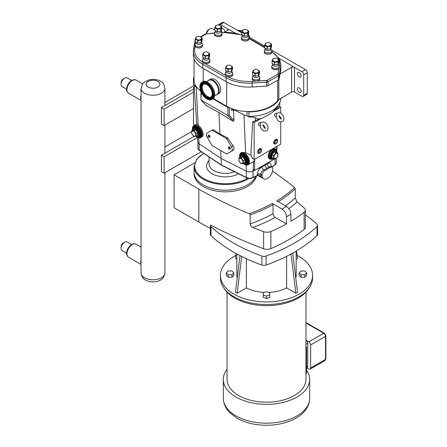 <?xml version="1.0" encoding="UTF-8"?>
<svg xmlns="http://www.w3.org/2000/svg" width="447" height="447" viewBox="0 0 447 447"><rect width="100%" height="100%" fill="white"/><g stroke="black" fill="none" stroke-linecap="round" stroke-linejoin="round"><path stroke-width="0.67" d="M260.685 125.847L260.215 124.054C260.646 122.109 262.182 121.556 264.825 122.4C267.976 124.842 268.77 127.518 267.205 130.423C263.914 131.999 261.562 130.541 260.16 126.048L258.701 125.21A1.509 0.872 -60 0 1 258.701 123.473A1.509 0.872 -60 0 1 260.204 122.601L260.763 122.925M276.503 116.527L276.196 114.823C276.626 112.879 278.163 112.331 280.805 113.169C283.962 115.611 284.756 118.287 283.191 121.198C279.895 122.769 277.548 121.31 276.14 116.818M299.267 87.97A2.665 1.542 60 0 1 301.01 90.316A2.665 1.542 60 0 1 300.602 92.456A2.665 1.542 60 0 1 297.931 90.914A2.665 1.542 60 0 1 297.931 87.835A2.665 1.542 60 0 1 299.267 87.97M299.267 72.587A2.665 1.542 60 0 1 301.01 74.94A2.665 1.542 60 0 1 300.602 77.074A2.665 1.542 60 0 1 297.931 75.537A2.665 1.542 60 0 1 297.931 72.453A2.665 1.542 60 0 1 299.267 72.587M221.718 28.301A2.665 1.542 60 0 1 222.902 28.502A2.665 1.542 60 0 1 224.774 32.039M222.12 32.206A2.665 1.542 60 0 1 221.176 30.564M235.133 33L229.121 29.53L224.64 32.117M277.743 80.119L277.743 100.441A5.023 2.9 180 0 1 278.822 99.508L278.822 79.443M277.743 100.441A31.346 18.098 180 0 1 247.498 111.526A31.346 18.098 180 0 1 229.115 107.515A31.346 18.098 180 0 1 226.668 106.241L213.325 98.536M228.132 30.1A2.011 1.162 -0 0 0 228.288 29.653A2.011 1.162 -0 0 0 227.696 28.831L220.237 24.524L223.791 22.473A2.509 1.453 -120 0 0 222.533 22.35L218.985 24.401A2.509 1.453 60 0 1 220.237 24.524M218.561 24.943A2.509 1.453 60 0 1 218.985 24.401M307.257 93.222L303.709 95.272A2.509 1.453 60 0 1 303.189 96.423L306.737 94.373A2.509 1.453 -120 0 0 307.257 93.222L307.257 72.716A2.509 1.453 -120 0 0 305.485 69.637L301.932 71.688L294.472 67.385A2.011 1.162 -0 0 0 291.628 67.385L293.053 66.441L279.118 58.395M291.628 67.385L291.628 91.993A2.011 1.162 180 0 1 294.472 91.993L301.932 96.295A2.509 1.453 60 0 0 303.189 96.423M292.277 91.741L278.822 99.508M195.25 40.336A1.207 0.978 -169.7 0 0 195.043 40.75L193.534 49.041A1.207 0.978 10.3 0 0 193.517 49.187A32.044 18.5 -0 0 0 193.344 51.12A32.044 18.5 -0 0 0 202.731 64.206L226.171 77.739A32.044 18.5 -0 0 0 252.181 83.058L266.552 82.187A2.509 1.453 -0 0 0 268.066 81.767L278.47 75.761A2.509 1.453 -0 0 0 279.191 74.884L280.705 66.592A32.044 18.5 -0 0 0 280.878 64.653L280.878 68.592A32.044 18.5 180 0 1 280.705 70.525L280.085 73.928L293.053 66.441M301.932 71.688A2.509 1.453 60 0 1 303.709 74.766L307.257 72.716M303.709 95.272L303.709 74.766M210.079 79.572L210.867 79.119A8.163 4.71 60 0 1 219.03 83.829A8.163 4.71 60 0 1 219.03 93.255L218.242 93.714M305.485 69.637L271.681 50.125M264.624 46.047L248.823 36.928M241.766 32.849L223.791 22.473M200.653 91.026A31.346 18.098 180 0 1 194.076 80.683A31.346 18.098 180 0 1 194.048 79.912L194.048 58.915M273.72 58.68L273.067 58.909A3.582 2.067 180 0 0 272.961 58.97L272.067 60.893L272.067 63.396A3.582 2.067 180 0 0 272.106 63.48L272.106 60.982L274.547 62.39L274.547 64.888L272.106 63.48M279.023 59.909L279.023 62.412L278.135 64.334L278.135 61.831L279.023 59.909A3.582 2.067 180 0 0 278.984 59.825L277.475 58.758M278.023 61.893L278.023 64.396L274.693 64.91L274.693 62.412L278.023 61.893A3.582 2.067 180 0 0 278.079 61.865A3.582 2.067 180 0 0 278.135 61.831M266.272 43.102L265.624 43.331A3.582 2.067 180 0 0 265.518 43.398L264.624 45.32L264.624 47.818A3.582 2.067 180 0 0 264.663 47.907L264.663 45.404L267.099 46.812L267.099 49.315L264.663 47.907M271.58 44.331L271.58 46.834L270.686 48.757L270.686 46.259L271.58 44.331A3.582 2.067 180 0 0 271.541 44.247L270.033 43.18M270.58 46.32L270.58 48.824L267.25 49.338L267.25 46.834L270.58 46.32A3.582 2.067 180 0 0 270.636 46.287A3.582 2.067 180 0 0 270.686 46.259M204.346 52.461L203.698 52.69A3.582 2.067 180 0 0 203.586 52.757L202.692 54.679L202.692 57.177A3.582 2.067 180 0 0 202.737 57.266L202.737 54.763L205.173 56.171L205.173 58.674L202.737 57.266M209.654 53.69L209.654 56.193L208.76 58.116L208.76 55.612L209.654 53.69A3.582 2.067 180 0 0 209.609 53.606L208.101 52.539M208.648 55.679L208.648 58.177L205.318 58.697L205.318 56.193L208.648 55.679A3.582 2.067 180 0 0 208.704 55.646A3.582 2.067 180 0 0 208.76 55.612M196.903 36.889L196.25 37.118A3.582 2.067 180 0 0 196.144 37.179L195.25 39.101L195.25 41.605A3.582 2.067 180 0 0 195.289 41.688L195.289 39.185L197.725 40.593L197.725 43.096L195.289 41.688M202.206 38.118L202.206 40.616L201.318 42.543L201.318 40.04L202.206 38.118A3.582 2.067 180 0 0 202.167 38.029L200.658 36.961M201.206 40.101L201.206 42.605L197.876 43.119L197.876 40.616L201.206 40.101A3.582 2.067 180 0 0 201.262 40.068A3.582 2.067 180 0 0 201.318 40.04M243.414 29.904L242.766 30.133A3.582 2.067 180 0 0 242.654 30.2L241.766 32.123L241.766 34.62A3.582 2.067 180 0 0 241.805 34.71L241.805 32.206L244.241 33.614L244.241 36.118L241.805 34.71M248.722 31.134L248.722 33.637L247.828 35.559L247.828 33.056L248.722 31.134A3.582 2.067 180 0 0 248.683 31.05L247.174 29.983M247.722 33.123L247.722 35.62L244.392 36.14L244.392 33.637L247.722 33.123A3.582 2.067 180 0 0 247.778 33.089A3.582 2.067 180 0 0 247.828 33.056M227.205 65.659L226.556 65.888A3.582 2.067 180 0 0 226.445 65.955L225.556 67.877L225.556 70.375A3.582 2.067 180 0 0 225.595 70.464L225.595 67.961L228.031 69.369L228.031 71.872L225.595 70.464M232.513 66.888L232.513 69.391L231.619 71.313L231.619 68.816L232.513 66.888A3.582 2.067 180 0 0 232.474 66.804L230.959 65.737M231.512 68.877L231.512 71.38L228.182 71.894L228.182 69.391L231.512 68.877A3.582 2.067 180 0 0 231.563 68.844A3.582 2.067 180 0 0 231.619 68.816M254.187 69.961L253.533 70.19A3.582 2.067 180 0 0 253.427 70.252L252.533 72.174L252.533 74.677A3.582 2.067 180 0 0 252.572 74.761L252.572 72.258L255.013 73.666L255.013 76.169L252.572 74.761M259.489 71.19L259.489 73.688L258.601 75.61L258.601 73.112L259.489 71.19A3.582 2.067 180 0 0 259.45 71.101L257.941 70.034M258.489 73.174L258.489 75.677L255.159 76.191L255.159 73.688L258.489 73.174A3.582 2.067 180 0 0 258.545 73.14A3.582 2.067 180 0 0 258.601 73.112M278.202 59.557A2.822 1.632 180 0 1 277.062 61.49A2.822 1.632 180 0 1 273.553 61.267A2.822 1.632 180 0 1 272.893 59.557A3.135 3.135 0 0 1 278.202 59.557M273.447 58.903L273.447 58.903A2.973 1.715 180 0 0 273.447 61.328A2.973 1.715 180 0 0 277.648 61.328A2.973 1.715 180 0 0 277.648 58.903M278.369 63.955L278.369 64.726A2.822 1.632 180 0 1 277.542 65.877A2.822 1.632 180 0 1 274.469 66.229A2.822 1.632 180 0 1 272.726 64.726L272.726 63.96M278.369 64.446L279.101 65.659A3.766 2.174 180 0 1 279.314 66.379A3.766 2.174 180 0 1 278.213 67.916A3.766 2.174 180 0 1 274.106 68.385A3.766 2.174 180 0 1 271.782 66.379A3.766 2.174 180 0 1 271.988 65.659L272.726 64.446M270.753 43.985A2.822 1.632 180 0 1 269.619 45.912A2.822 1.632 180 0 1 266.105 45.689A2.822 1.632 180 0 1 265.451 43.985A3.135 3.135 0 0 1 270.753 43.985M265.999 43.325A2.973 1.715 180 0 1 266.004 43.325A2.973 1.715 180 0 0 265.999 45.75A2.973 1.715 180 0 0 270.206 45.75A2.973 1.715 180 0 0 270.2 43.325M270.927 48.377L270.927 49.148A2.822 1.632 180 0 1 270.1 50.299A2.822 1.632 180 0 1 267.021 50.656A2.822 1.632 180 0 1 265.278 49.148L265.278 48.388M270.927 48.874L271.659 50.086A3.766 2.174 180 0 1 271.871 50.802A3.766 2.174 180 0 1 270.765 52.338A3.766 2.174 180 0 1 266.658 52.813A3.766 2.174 180 0 1 264.333 50.802A3.766 2.174 180 0 1 264.546 50.086L265.278 48.874M208.827 53.344A2.822 1.632 180 0 1 207.687 55.272A2.822 1.632 180 0 1 204.178 55.048A2.822 1.632 180 0 1 203.519 53.344A3.135 3.135 0 0 1 208.827 53.344M204.072 52.685L204.072 52.685A2.973 1.715 180 0 0 204.072 55.11A2.973 1.715 180 0 0 208.274 55.11A2.973 1.715 180 0 0 208.274 52.685M208.995 57.736L208.995 58.507A2.822 1.632 180 0 1 208.168 59.658A2.822 1.632 180 0 1 205.095 60.015A2.822 1.632 180 0 1 203.351 58.507L203.351 57.747M208.995 58.233L209.732 59.445A3.766 2.174 180 0 1 209.939 60.161A3.766 2.174 180 0 1 208.838 61.697A3.766 2.174 180 0 1 204.732 62.172A3.766 2.174 180 0 1 202.407 60.161A3.766 2.174 180 0 1 202.614 59.445L203.351 58.233M201.385 37.766A2.822 1.632 180 0 1 200.245 39.694A2.822 1.632 180 0 1 196.73 39.476A2.822 1.632 180 0 1 196.077 37.766A3.135 3.135 0 0 1 201.385 37.766M196.624 37.107A2.973 1.715 180 0 1 196.63 37.107A2.973 1.715 180 0 0 196.624 39.537A2.973 1.715 180 0 0 200.832 39.537A2.973 1.715 180 0 0 200.832 37.107M201.552 42.158L201.552 42.929A2.822 1.632 180 0 1 200.725 44.085A2.822 1.632 180 0 1 197.647 44.437A2.822 1.632 180 0 1 195.903 42.929L195.903 42.169M201.552 42.655L202.284 43.867A3.766 2.174 180 0 1 202.497 44.583A3.766 2.174 180 0 1 201.39 46.125A3.766 2.174 180 0 1 197.289 46.594A3.766 2.174 180 0 1 194.959 44.583A3.766 2.174 180 0 1 195.171 43.867L195.903 42.655M247.895 30.787A2.822 1.632 180 0 1 246.761 32.715A2.822 1.632 180 0 1 243.246 32.491A2.822 1.632 180 0 1 242.587 30.787A3.135 3.135 0 0 1 247.895 30.787M243.14 30.128L243.14 30.128A2.973 1.715 180 0 0 243.14 32.553A2.973 1.715 180 0 0 247.347 32.553A2.973 1.715 180 0 0 247.342 30.128M248.068 35.179L248.068 35.95A2.822 1.632 180 0 1 247.241 37.101A2.822 1.632 180 0 1 244.163 37.459A2.822 1.632 180 0 1 242.419 35.95L242.419 35.19M248.068 35.676L248.8 36.889A3.766 2.174 180 0 1 249.013 37.604A3.766 2.174 180 0 1 247.906 39.14A3.766 2.174 180 0 1 243.799 39.615A3.766 2.174 180 0 1 241.475 37.604A3.766 2.174 180 0 1 241.687 36.889L242.419 35.676M231.686 66.542A2.822 1.632 180 0 1 230.546 68.469A2.822 1.632 180 0 1 227.037 68.246A2.822 1.632 180 0 1 226.378 66.542A3.135 3.135 0 0 1 231.686 66.542M226.931 65.882L226.931 65.882A2.973 1.715 180 0 0 226.931 68.307A2.973 1.715 180 0 0 231.133 68.307A2.973 1.715 180 0 0 231.133 65.882M231.853 70.933L231.853 71.704A2.822 1.632 180 0 1 231.026 72.855A2.822 1.632 180 0 1 227.953 73.213A2.822 1.632 180 0 1 226.21 71.704L226.21 70.944M231.853 71.431L232.591 72.643A3.766 2.174 180 0 1 232.798 73.358A3.766 2.174 180 0 1 231.697 74.895A3.766 2.174 180 0 1 227.59 75.37A3.766 2.174 180 0 1 225.266 73.358A3.766 2.174 180 0 1 225.478 72.643L226.21 71.431M258.668 70.838A2.822 1.632 180 0 1 257.528 72.766A2.822 1.632 180 0 1 254.013 72.548A2.822 1.632 180 0 1 253.36 70.838A3.135 3.135 0 0 1 258.668 70.838M253.913 70.179L253.913 70.179A2.973 1.715 180 0 0 253.913 72.61A2.973 1.715 180 0 0 258.115 72.61A2.973 1.715 180 0 0 258.115 70.179M258.835 75.23L258.835 76.001A2.822 1.632 180 0 1 258.008 77.158A2.822 1.632 180 0 1 254.93 77.51A2.822 1.632 180 0 1 253.186 76.001L253.186 75.241M258.835 75.727L259.567 76.94A3.766 2.174 180 0 1 259.78 77.655A3.766 2.174 180 0 1 258.673 79.197A3.766 2.174 180 0 1 254.572 79.667A3.766 2.174 180 0 1 252.242 77.655A3.766 2.174 180 0 1 252.454 76.94L253.186 75.727M216.409 25.513L215.761 25.742A3.582 2.067 180 0 0 215.65 25.803L214.756 27.725L214.756 30.228A3.582 2.067 180 0 0 214.8 30.312L214.8 27.815L217.236 29.223L217.236 31.72L214.8 30.312M221.718 26.742L221.718 29.245L220.824 31.167L220.824 28.664L221.718 26.742A3.582 2.067 180 0 0 221.673 26.658L220.164 25.591M220.712 28.731L220.712 31.229L217.382 31.743L217.382 29.245L220.712 28.731A3.582 2.067 180 0 0 220.768 28.697A3.582 2.067 180 0 0 220.824 28.664M220.891 26.39A2.822 1.632 180 0 1 219.751 28.323A2.822 1.632 180 0 1 216.242 28.1A2.822 1.632 180 0 1 215.583 26.39A3.135 3.135 0 0 1 220.891 26.39M216.136 25.736L216.136 25.736A2.973 1.715 180 0 0 216.136 28.161A2.973 1.715 180 0 0 220.337 28.161A2.973 1.715 180 0 0 220.337 25.736M221.058 30.787L221.058 31.558A2.822 1.632 180 0 1 220.231 32.709A2.822 1.632 180 0 1 217.158 33.061A2.822 1.632 180 0 1 215.415 31.558L215.415 30.793M221.058 31.279L221.796 32.497A3.766 2.174 180 0 1 222.003 33.212A3.766 2.174 180 0 1 220.902 34.749A3.766 2.174 180 0 1 216.795 35.218A3.766 2.174 180 0 1 214.471 33.212A3.766 2.174 180 0 1 214.677 32.497L215.415 31.279M277.621 74.286A1.207 0.698 -120 0 1 278.47 75.761L278.47 79.695A2.509 1.453 -0 0 0 279.191 78.823L279.191 74.884A1.207 0.978 10.3 0 0 277.995 73.828A1.307 0.754 180 0 1 277.621 74.286L267.211 80.292A1.307 0.754 180 0 1 266.429 80.51L257.248 81.063M266.429 80.51L266.552 86.12A2.509 1.453 -0 0 0 268.066 85.707L268.066 81.767A1.207 0.698 60 0 0 267.211 80.292M278.47 79.695L268.066 85.707M266.552 86.12L252.181 86.992A32.044 18.5 180 0 1 226.171 81.678L202.731 68.14A32.044 18.5 180 0 1 193.344 55.059L193.534 49.041A1.207 0.978 10.3 0 1 194.719 48.276L195.071 46.343M280.085 73.928L279.191 78.823M239.648 156.819A6.934 4.001 60 0 1 241.034 152.818L241.821 152.366L245.615 152.695L250.856 155.103L252.656 121.657A8.415 4.861 -0 0 0 255.271 120.763L258.813 118.98L255.399 117.885C253.851 117.159 251.661 116.89 248.834 117.086L248.834 116.444A1.911 1.101 180 0 1 247.225 115.857A1.911 1.101 180 0 1 247.007 115.343L247.007 111.51M279.101 99.346A31.944 18.444 180 0 1 248.923 111.89A1.911 1.101 180 0 1 247.498 111.526M280.772 98.385A31.944 18.444 180 0 1 277.995 105.531A31.944 18.444 180 0 1 248.923 116.444A1.911 1.101 180 0 1 248.834 116.444L248.834 116.444A31.944 18.444 180 0 0 248.923 116.444L248.923 111.89M247.225 115.857A8.806 5.085 180 0 1 243.973 114.823L233.49 109.56L231.641 110.632L231.641 108.576M232.731 108.973L232.731 109.113A3.716 2.146 180 0 1 231.641 110.632M194.076 80.683A1.911 1.101 180 0 1 193.439 79.862A31.944 18.444 180 0 1 194.048 76.342M193.445 84.466L193.439 84.466A31.944 18.444 -0 0 1 193.439 84.416L193.439 79.862L193.439 84.416A1.911 1.101 -0 0 0 193.445 84.466L193.445 84.466A1.911 1.101 -0 0 0 194.462 85.394A1.911 1.101 180 0 0 195.585 85.511M197.35 87.998L196.255 87.271A8.806 5.085 180 0 1 194.462 85.394M197.518 137.352L197.814 141.995A5.09 2.939 -0 0 0 199.06 143.811L221.081 158.439L246.414 171.151A5.09 2.939 -0 0 0 253.091 171.151L254.784 170.301M233.49 109.56L233.993 120.299L233.3 121.338L218.935 112.543L206.279 105.581M256.058 169.659L264.898 165.228L272.581 160.121M274.67 109.822L277.671 107.828A8.415 4.861 -0 0 0 279.219 106.313L280.727 107.185L280.727 113.125M280.727 117.522L280.727 118.863M280.727 122.031L280.727 143.772A0.503 0.291 -60 0 1 280.375 144.387L254.516 159.316A0.503 0.291 -60 0 1 254.159 159.11L254.159 122.523L261.512 118.282C267.3 115.834 271.256 113.549 273.38 111.432L280.727 107.185M273.38 111.432A27.625 15.947 -0 0 0 274.05 110.621L277.995 105.531M258.813 118.98A27.625 15.947 -0 0 0 261.512 118.282M254.159 122.523L252.656 121.657M276.682 146.515L276.682 150.438M274.933 158.763L255.013 170.262A0.503 0.291 -60 0 1 254.656 170.061L254.656 159.233M269.899 159.115L269.457 158.864A5.777 3.336 -60 0 1 268.574 154.232A5.777 3.336 -60 0 1 272.346 149.142A5.777 3.336 -60 0 1 275.235 148.857L275.676 149.114A5.777 3.336 120 0 0 272.787 149.399A5.777 3.336 120 0 0 269.016 154.489A5.777 3.336 120 0 0 269.899 159.115A5.777 3.336 120 0 0 271.988 159.199M194.289 87.042L193.495 87.5L194.35 87.992M193.495 87.5L193.495 124.495L194.624 125.143M226.523 138.514A0.503 0.291 60 0 1 226.774 138.782L231.44 146.862A3.816 2.201 60 0 1 231.44 151.27L226.774 153.964A0.503 0.291 60 0 1 226.523 153.936L212.18 145.661A0.503 0.291 60 0 1 211.928 145.392L207.268 137.313A3.816 2.201 60 0 1 207.268 132.904L211.928 130.211A0.503 0.291 60 0 1 212.18 130.239L226.523 138.514L227.612 137.888L233.122 145.89C234.301 147.879 234.368 149.309 233.323 150.181L228.579 152.919M228.4 147.655L228.73 147.057A1.257 0.726 60 0 1 230.155 147.599A1.257 0.726 60 0 1 229.914 149.108L229.227 149.097A0.883 0.508 60 0 1 228.959 149.007A0.883 0.508 60 0 1 228.4 147.655A0.883 0.508 60 0 1 229.4 148.035A0.883 0.508 60 0 1 229.227 149.097M208.045 135.905L208.375 135.307A1.257 0.726 60 0 1 209.805 135.849A1.257 0.726 60 0 1 209.559 137.358L208.878 137.346A0.883 0.508 60 0 1 208.609 137.263A0.883 0.508 60 0 1 208.045 135.905A0.883 0.508 60 0 1 209.051 136.285A0.883 0.508 60 0 1 208.878 137.346M231.44 151.27L233.323 150.181M196.797 123.892C196.395 124.031 196.842 124.495 198.138 125.289C202.083 127.546 204.726 135.642 201.943 136.927L200.792 137.592A6.934 4.001 60 0 1 197.328 137.246A6.934 4.001 60 0 1 196.635 136.788M253.566 169.43L253.209 169.223L253.566 161.529L247.968 164.826A6.934 4.001 60 0 1 244.498 164.479A6.934 4.001 60 0 1 243.805 164.027M264.898 165.228L264.931 164.541M254.555 159.294A6.934 4.001 60 0 1 253.566 161.529M192.478 129.585A6.934 4.001 60 0 1 193.864 125.585A6.934 4.001 60 0 1 200.792 129.585A6.934 4.001 60 0 1 200.792 137.592M194.149 126.177A6.28 3.626 60 0 1 194.188 126.149A6.28 3.626 60 0 1 197.328 126.462A6.28 3.626 60 0 1 201.429 131.994A6.28 3.626 60 0 1 200.468 137.028A6.28 3.626 60 0 1 200.424 137.05M241.034 152.818A6.934 4.001 60 0 1 247.968 156.819A6.934 4.001 60 0 1 247.968 164.826M241.319 153.41A6.28 3.626 60 0 1 241.363 153.382A6.28 3.626 60 0 1 244.498 153.695A6.28 3.626 60 0 1 248.605 159.227A6.28 3.626 60 0 1 247.638 164.261A6.28 3.626 60 0 1 247.599 164.284M252.488 158.143L252.019 157.875L252.488 158.143M250.856 155.103A6.934 4.001 60 0 1 252.019 157.875L254.159 159.11M211.928 130.211L213.275 129.608L219.941 134.039L218.935 112.543M219.941 134.039L227.612 137.888M221.081 158.439L220.712 150.583M276.38 139.369A2.431 1.402 120 0 0 274.62 140.302A2.431 1.402 120 0 0 273.715 142.571M260.394 148.6A2.431 1.402 120 0 0 258.237 150.103A2.431 1.402 120 0 0 258.014 152.723M241.112 157.819L238.894 158.014L238.894 160.976L241.112 163.736L243.33 163.541L243.33 160.579L241.112 157.819L242.9 156.5L240.469 156.718L240.469 157.104L242.687 156.908L244.911 159.668L244.911 162.63L243.33 163.541M240.911 163.222A2.855 1.648 60 0 1 238.894 159.73A2.855 1.648 60 0 1 240.911 158.562A2.855 1.648 60 0 1 242.933 162.06A2.855 1.648 60 0 1 240.911 163.222M238.894 158.014L240.469 157.104L240.469 156.718M243.33 160.579L245.336 159.529L242.9 156.5M244.537 162.842L245.336 162.769L244.911 162.63M196.16 133.346L193.942 130.585L191.718 130.781L191.718 133.742L193.942 136.503L196.16 136.307L196.16 133.346L198.161 132.295L195.73 129.267L195.518 129.675L197.736 132.435L197.736 135.396L198.161 135.536L198.161 132.295M193.741 131.329A2.855 1.648 -120 0 0 191.724 132.491A2.855 1.648 -120 0 0 193.741 135.989A2.855 1.648 -120 0 0 195.758 134.826A2.855 1.648 -120 0 0 193.741 131.329M191.718 130.781L193.3 129.87L193.3 129.485L193.3 129.87L195.518 129.675L193.942 130.585M196.16 136.307L197.736 135.396M276.794 150.879A5.777 3.336 120 0 0 275.676 149.114M277.291 152.729L276.101 150.226L275.296 149.762A5.023 2.9 120 0 0 272.787 150.013A5.023 2.9 120 0 0 269.507 154.438A5.023 2.9 120 0 0 270.273 158.462L272.122 159.205L273.938 158.646M277.956 153.053L275.738 152.857L273.514 155.617L273.514 158.579L275.738 158.774L277.956 156.014L277.956 153.053L276.38 152.142L276.38 151.757L273.944 151.539L274.156 151.946L276.38 152.142L276.38 151.757M275.933 153.6A2.855 1.648 120 0 0 273.916 157.098A2.855 1.648 120 0 0 275.933 158.26A2.855 1.648 120 0 0 277.95 154.763A2.855 1.648 120 0 0 275.933 153.6M273.514 155.617L271.513 154.567L271.513 157.808L272.307 157.88M275.738 152.857L274.156 151.946L271.938 154.707L271.938 157.668L271.513 157.808M273.514 158.579L271.938 157.668M276.14 116.829L274.681 115.985A1.509 0.872 -60 0 1 274.681 114.242A1.509 0.872 -60 0 1 276.19 113.376L276.743 113.694M200.982 91.864A1.006 0.581 180 0 1 200.871 91.601L201.016 99.983L201.167 92.283M229.115 107.515A1.006 0.581 180 0 1 227.875 107.431L212.979 98.832M233.993 120.299L229.294 115.265L227.875 115.522L201.167 100.1L206.592 105.917M272.804 169.217L272.804 169.011A3.766 2.174 120 0 0 272.027 167.29A3.766 2.174 120 0 0 270.144 167.474L264.814 170.553A3.766 2.174 120 0 0 262.149 175.163L262.149 175.369A7.532 4.353 120 0 0 263.713 178.817A7.532 4.353 120 0 0 269.519 176.8A7.532 4.353 120 0 0 272.804 169.217M257.785 175.274L259.97 175.9L261.283 176.85L260.769 174.369C260.953 172.419 261.942 170.944 263.747 169.933A2.509 1.347 63.3 0 1 262.098 166.787C259.215 168.541 257.634 171.045 257.349 174.296L257.383 175.302A0.603 0.324 63.3 0 1 257.26 175.582L252.885 177.777A0.603 0.324 63.3 0 0 253.008 177.504A5.023 2.9 180 0 1 246.42 177.504L221.125 164.809L199.144 150.209A5.023 2.9 180 0 1 197.909 148.303L197.909 142.464M255.852 176.286A31.296 18.064 180 0 1 247.515 184.924A31.296 18.064 180 0 1 213.415 188.841A31.296 18.064 180 0 1 194.099 172.151L194.099 166.491A31.296 18.064 -0 0 0 203.262 179.264A31.296 18.064 -0 0 0 247.515 179.264A31.296 18.064 -0 0 0 248.884 178.426M270.144 167.474L269.072 166.86L270.737 166.541L272.027 167.29M264.814 165.267L266.596 168.502L269.072 166.86A2.509 1.548 56.4 0 1 267.177 163.853L262.098 166.787M259.93 175.883L259.97 175.9C258.539 175.302 257.779 175.14 257.684 175.408L257.679 175.408M258.785 175.408L261.283 176.85L257.796 175.146L253.008 177.504L253.008 171.19M221.125 158.462L221.243 165.077L199.267 150.483L197.909 148.303M246.152 165.105L246.42 177.504A0.603 0.324 116.7 0 0 246.543 177.777L221.243 165.077M250.398 178.437L249.7 178.465M288.879 208.654A142.252 82.131 -0 0 0 297.104 201.91A395.511 228.344 180 0 1 304.351 208.151A6.331 3.654 180 0 1 305.368 210.135A6.331 3.654 180 0 1 304.128 212.303A158.227 91.35 180 0 1 290.941 221.332L290.941 214.197C290.673 210.906 289.181 208.319 286.466 206.441A151.896 87.696 180 0 1 281.99 209.028L272.324 203.446A138.235 79.806 180 0 1 249.253 213.722A395.511 228.344 180 0 1 198.82 189.103L174.073 174.816L194.696 162.909M174.073 174.816L174.073 207.76L198.82 222.047A395.511 228.344 180 0 0 210.403 228.467M256.438 175.995A31.29 18.064 180 0 1 235.558 190.852A31.29 18.064 180 0 1 203.268 186.539A31.29 18.064 180 0 1 194.104 173.766L194.104 172.475M281.99 209.028C284.705 210.906 286.197 213.487 286.466 216.778L286.466 223.913A158.227 91.35 180 0 1 270.832 231.529A6.331 3.654 180 0 1 263.635 231.658A395.511 228.344 180 0 1 252.823 227.473A142.252 82.131 -0 0 0 275.168 217.393L286.466 223.913M305.368 214.823A158.227 91.35 180 0 1 317.007 224.254A3.917 2.263 180 0 1 317.593 225.444A3.917 2.263 180 0 1 317.007 226.64A158.227 91.35 180 0 1 266.066 256.047A3.917 2.263 180 0 1 261.931 256.047A158.227 91.35 180 0 1 210.99 226.64A3.917 2.263 180 0 1 210.403 225.444A3.917 2.263 180 0 1 210.492 224.964A395.511 228.344 -0 0 0 263.635 248.744A6.331 3.654 180 0 0 270.832 248.616A158.227 91.35 -0 0 0 304.128 229.389A6.331 3.654 180 0 0 305.368 227.221L305.368 210.135M273.039 213.7A139.235 80.387 180 0 1 250.147 223.93L250.147 214.906A139.235 80.387 -0 0 0 273.039 204.681L273.039 213.7C273.162 215.27 273.871 216.499 275.168 217.393M278.202 201.675A139.235 80.387 -0 0 0 295.227 188.88L294.595 187.544A138.235 79.806 180 0 1 276.799 200.865L286.466 206.441M295.227 188.88L295.227 197.904A139.235 80.387 180 0 1 285.471 205.871M297.104 201.91L295.227 197.904M272.547 171.262A395.511 228.344 180 0 1 294.595 187.544M261.931 256.047L261.931 265.088A158.227 91.35 180 0 1 210.99 235.681L210.99 226.64M261.931 265.088A3.917 2.263 -0 0 0 266.066 265.088L266.066 256.047M317.007 226.64L317.007 235.681A158.227 91.35 180 0 1 266.066 265.088M317.007 235.681A3.917 2.263 -0 0 0 317.593 234.485L317.593 225.444M210.403 225.444L210.403 234.485A3.917 2.263 -0 0 0 210.99 235.681M297.104 255.438A46.075 26.602 180 0 1 312.576 275.324L312.576 277.911A46.075 26.602 180 0 1 299.077 296.719A46.075 26.602 180 0 1 248.867 302.485A46.075 26.602 180 0 1 220.421 277.911L220.421 275.324A46.075 26.602 180 0 1 233.915 256.517A46.075 26.602 180 0 1 235.893 255.438M312.576 275.324A46.075 26.602 180 0 1 299.077 294.137A46.075 26.602 180 0 1 248.867 299.903A46.075 26.602 180 0 1 220.421 275.324M306.687 272.866L306.687 275.324L304.798 277.213L301.032 277.213L299.144 275.324L299.144 272.866L301.032 274.749L304.798 274.749L306.687 272.866L304.798 270.983L301.032 270.983L299.144 272.866M233.854 272.866L233.854 275.324L231.965 277.213L228.199 277.213L226.311 275.324L226.311 272.866L228.199 274.749L231.965 274.749L233.854 272.866L231.965 270.983L228.199 270.983L226.311 272.866M269.764 294.981L269.764 297.439L266.496 298.529L263.233 297.439L263.233 294.981L266.496 296.065L269.764 294.981L269.764 292.802L266.496 291.712L263.233 292.802L263.233 294.981M296.45 250.918L297.529 258.377L296.165 259.165M296.165 251.085L296.165 275.324A29.664 17.126 180 0 1 295.774 278.09M292.69 253.091L297.529 292.271L295.853 293.238L286.622 287.913A29.664 17.126 180 0 1 268.591 292.411M264.406 292.411A29.664 17.126 180 0 1 246.375 287.913L237.145 293.238L235.468 292.271L239.994 255.611M237.223 278.09A29.664 17.126 180 0 1 236.832 275.324L236.832 253.935M236.832 259.165L235.468 258.377L236.161 253.566M286.622 287.913L286.622 256.315M295.853 293.238L291.008 254.019M246.375 258.729L246.375 287.913M241.687 256.472L237.145 293.238M266.496 298.529L266.496 296.065M231.965 277.213L231.965 274.749M228.199 277.213L228.199 274.749M301.032 277.213L301.032 274.749M304.798 277.213L304.798 274.749M272.324 203.446L273.039 204.681M250.147 223.93C250.348 225.545 251.242 226.73 252.823 227.473M249.253 213.722L250.147 214.906M227.037 292.165L227.037 379.402A39.459 22.78 -0 0 0 266.496 402.183A39.459 22.78 -0 0 0 305.96 379.402L305.96 292.165M306.553 370.094A43.18 24.926 180 0 1 309.676 379.402A43.18 24.926 180 0 1 266.496 404.328A43.18 24.926 180 0 1 223.321 379.402A43.18 24.926 180 0 1 227.037 369.283M305.96 347.654L306.553 347.565L306.553 373.206L305.96 373.295M306.553 347.565A41.47 23.942 -0 0 0 305.96 346.397M305.96 344.257L307.737 343.229A2.509 1.453 60 0 0 305.96 340.15L308.877 341.838A2.509 1.453 60 0 1 310.654 344.911L310.654 367.976A2.509 1.453 60 0 1 310.134 369.127A2.509 1.453 60 0 1 308.877 369.004L306.698 367.741M307.737 343.229L307.737 366.294A2.509 1.453 60 0 1 307.218 367.445L306.553 367.825M309.101 288.041A45.002 25.982 180 0 1 298.317 298.043A45.002 25.982 180 0 1 223.897 288.041M193.909 136.475L161.423 155.232L164.122 156.791L164.122 173.196L201.217 151.779M164.122 173.196L161.423 171.637L161.423 155.232M197.529 137.503L164.122 156.791M193.495 108.582L164.122 125.54L161.423 123.981L161.423 107.576L193.495 89.059M194.194 85.556L164.915 102.464M164.122 125.54L164.122 109.135L193.495 92.177M164.122 109.135L161.423 107.576M208.956 79.996A8.364 4.828 60 0 1 209.067 79.924A8.364 4.828 60 0 1 215.281 81.93A8.364 4.828 60 0 1 217.432 94.412A8.364 4.828 60 0 1 217.315 94.473M208.028 80.756A8.364 4.828 60 0 1 208.838 80.058A8.364 4.828 60 0 1 215.052 82.058A8.364 4.828 60 0 1 217.203 94.54A8.364 4.828 60 0 1 216.192 94.893M201.904 82.187L202.681 81.74A9.985 5.766 60 0 1 210.101 84.131A9.985 5.766 60 0 1 212.666 99.033L211.889 99.48A9.985 5.766 60 0 1 204.475 97.088A9.985 5.766 60 0 1 201.904 82.187A9.985 5.766 60 0 1 209.325 84.578A9.985 5.766 60 0 1 211.889 99.48M211.006 97.128A7.532 4.353 60 0 1 205.776 95.144A7.532 4.353 60 0 1 203.502 84.131M205.067 95.552A7.532 4.353 60 0 1 203.134 84.31A7.532 4.353 60 0 1 208.732 86.115A7.532 4.353 60 0 1 210.666 97.357A7.532 4.353 60 0 1 205.067 95.552M206.352 33.681L206.352 33.486A3.062 1.771 -60 0 1 208.514 29.731L209.9 28.932A5.023 2.9 -60 0 1 212.414 28.686L214.756 30.038M206.542 33.654A5.023 2.9 -60 0 1 209.9 28.932M126.602 89.171L122.148 86.601A5.023 2.9 -60 0 1 121.109 84.299A5.023 2.9 -60 0 1 124.657 78.147A5.023 2.9 -60 0 1 127.171 77.901L131.625 80.471M121.109 84.299L121.109 82.701A3.062 1.771 -60 0 1 123.271 78.946L124.657 78.147M141.056 95.306A7.532 4.353 120 0 0 141.056 99.642M126.602 253.22L122.148 250.65A5.023 2.9 -60 0 1 121.109 248.353A5.023 2.9 -60 0 1 124.657 242.201A5.023 2.9 -60 0 1 127.171 241.95L131.625 244.52M121.109 248.353L121.109 246.75A3.062 1.771 -60 0 1 123.271 243L124.657 242.201M141.056 259.355A7.532 4.353 120 0 0 141.056 263.691M191.629 131.58L164.915 147.002M226.668 81.957L226.668 106.241M227.696 28.831L227.696 30.351M294.472 91.993L294.472 67.385M203.229 68.43L203.229 81.488M279.314 66.379L279.314 67.57A3.766 2.174 180 0 1 278.213 69.106A3.766 2.174 180 0 1 274.106 69.576A3.766 2.174 180 0 1 271.782 67.57L271.782 66.379M271.871 50.802L271.871 51.992A3.766 2.174 180 0 1 270.765 53.528A3.766 2.174 180 0 1 266.658 54.003A3.766 2.174 180 0 1 264.333 51.992L264.333 50.802M209.939 60.161L209.939 61.351A3.766 2.174 180 0 1 208.838 62.887A3.766 2.174 180 0 1 204.732 63.362A3.766 2.174 180 0 1 202.407 61.351L202.407 60.161M202.497 44.583L202.497 45.773A3.766 2.174 180 0 1 201.39 47.309A3.766 2.174 180 0 1 197.289 47.784A3.766 2.174 180 0 1 194.959 45.773L194.959 44.583M249.013 37.604L249.013 38.794A3.766 2.174 180 0 1 247.906 40.331A3.766 2.174 180 0 1 243.799 40.806A3.766 2.174 180 0 1 241.475 38.794L241.475 37.604M232.798 73.358L232.798 74.548A3.766 2.174 180 0 1 231.697 76.085A3.766 2.174 180 0 1 227.59 76.56A3.766 2.174 180 0 1 225.266 74.548L225.266 73.358M259.78 77.655L259.78 78.845A3.766 2.174 180 0 1 258.673 80.382A3.766 2.174 180 0 1 254.572 80.857A3.766 2.174 180 0 1 252.242 78.845L252.242 77.655M249.013 38.593L264.624 47.605M221.768 32.452A30.843 17.807 180 0 1 242.419 35.291M200.859 37.067L206.056 34.067A1.307 0.754 180 0 1 206.771 33.855L214.471 33.128M195.669 43.046L195.836 42.119M202.625 62.15A30.843 17.807 180 0 1 194.719 48.276M225.506 75.387L205.089 63.597M255.505 81.17L252.058 81.382A30.843 17.807 180 0 1 228.015 76.806M279.023 60.043A30.843 17.807 180 0 1 279.504 65.53L279.314 66.575M278.945 68.592L277.995 73.828M271.871 51.835A30.843 17.807 180 0 1 278.922 59.769M222.003 33.212L222.003 34.402A3.766 2.174 180 0 1 220.902 35.939A3.766 2.174 180 0 1 216.795 36.408A3.766 2.174 180 0 1 214.471 34.402L214.471 33.212M195.25 40.191L195.043 40.75A1.207 0.978 -169.7 0 0 195.032 40.889M214.51 32.894L206.771 33.855M206.056 34.067A1.207 0.698 -120 0 0 205.458 34.006L200.513 36.861M280.705 70.525L280.705 66.592A1.207 0.978 -169.7 0 0 279.504 65.53M202.731 68.14L202.731 64.206A1.207 0.698 -60 0 1 203.34 62.91M226.171 81.678L226.171 77.739A1.207 0.698 -60 0 1 226.785 76.443M252.181 86.992L252.058 81.382M255.271 120.763L255.399 117.885M245.615 152.695L243.973 114.823M199.06 143.811L198.764 137.827M229.294 115.265L229.294 107.598M277.671 107.828L277.771 105.822M226.774 138.782L227.886 138.14M231.44 146.862L233.122 145.89M198.138 125.289L196.255 87.271M253.091 171.151L253.505 161.563M254.656 170.061L253.209 169.223M273.86 142.766A2.576 1.486 -60 0 1 275.676 139.615A2.576 1.486 -60 0 1 277.498 140.643C278.012 138.553 274.603 138.436 273.659 142.649C273.486 143.778 274.156 144.174 275.659 143.828A2.576 1.486 -60 0 1 273.86 142.766M275.676 143.817A2.576 1.486 -60 0 1 275.659 143.828L276.09 143.582A1.978 1.14 -60 0 1 274.704 142.772A1.978 1.14 -60 0 1 276.106 140.347A1.978 1.14 -60 0 1 277.503 141.14A1.978 1.14 -60 0 1 276.106 143.576A1.978 1.14 -60 0 1 276.09 143.582L277.498 140.643M274.849 142.733A1.833 1.062 -60 0 1 276.145 140.487A1.833 1.062 -60 0 1 277.442 141.235A1.833 1.062 -60 0 1 276.145 143.487A1.833 1.062 -60 0 1 274.849 142.733M261.517 149.874L260.109 152.813A1.978 1.14 120 0 0 260.12 152.807A1.978 1.14 120 0 0 261.517 150.382A1.978 1.14 120 0 0 261.517 150.365A1.978 1.14 120 0 0 260.12 149.577A1.978 1.14 120 0 0 258.724 151.991A1.978 1.14 120 0 0 260.109 152.813L259.679 153.058C258.081 153.897 257.478 153.142 257.874 150.801C259.657 147.868 260.875 147.555 261.517 149.874A2.576 1.486 120 0 0 261.517 149.874A2.576 1.486 120 0 0 259.696 148.84A2.576 1.486 120 0 0 257.874 151.986A2.576 1.486 120 0 0 259.679 153.058A2.576 1.486 120 0 0 259.696 153.047M260.165 152.712A1.833 1.062 120 0 0 261.461 150.466A1.833 1.062 120 0 0 260.165 149.717A1.833 1.062 120 0 0 258.869 151.963A1.833 1.062 120 0 0 260.165 152.712M245.336 162.769L245.336 159.529M239.721 157.54A4.52 2.609 60 0 1 242.9 156.053A4.52 2.609 60 0 1 246.096 161.445A4.52 2.609 60 0 1 243.157 163.568M242.911 163.608L245.766 163.887A5.023 2.9 -120 0 0 246.537 159.864A5.023 2.9 -120 0 0 243.257 155.439A5.023 2.9 -120 0 0 240.743 155.187L239.983 155.953L239.558 157.629M240.743 155.187L241.196 154.93A5.023 2.9 60 0 1 243.704 155.182A5.023 2.9 60 0 1 246.984 159.607A5.023 2.9 60 0 1 246.219 163.63L245.766 163.887M245.336 164.077A5.526 3.19 -120 0 0 247.912 160.557A5.526 3.19 -120 0 0 244.062 154.567A5.526 3.19 -120 0 0 240.369 155.472M247.638 164.261L247.554 164.306A6.28 3.626 -120 0 0 248.515 159.277A6.28 3.626 -120 0 0 244.414 153.746A6.28 3.626 -120 0 0 241.274 153.433L241.363 153.382M240.056 155.841A5.777 3.336 60 0 1 244.062 154.36A5.777 3.336 60 0 1 248.124 160.959A5.777 3.336 60 0 1 244.861 164.161M195.73 129.267L193.3 129.485M197.367 135.609L198.161 135.536M192.551 130.306A4.52 2.609 60 0 1 195.73 128.82A4.52 2.609 60 0 1 198.926 134.206A4.52 2.609 60 0 1 195.982 136.335M195.741 136.374L197.552 136.933L198.597 136.653A5.023 2.9 -120 0 0 199.368 132.63A5.023 2.9 -120 0 0 196.088 128.205A5.023 2.9 -120 0 0 193.573 127.954L192.813 128.719L192.389 130.395M193.573 127.954L194.02 127.697A5.023 2.9 60 0 1 196.535 127.948A5.023 2.9 60 0 1 199.815 132.373A5.023 2.9 60 0 1 199.044 136.396L198.597 136.653M198.161 136.843A5.526 3.19 -120 0 0 200.742 133.318A5.526 3.19 -120 0 0 196.887 127.328A5.526 3.19 -120 0 0 193.193 128.239M200.468 137.028L200.385 137.073A6.28 3.626 -120 0 0 201.346 132.044A6.28 3.626 -120 0 0 197.244 126.512A6.28 3.626 -120 0 0 194.104 126.199L193.193 127.099L192.663 129.004M192.88 128.607A5.777 3.336 60 0 1 196.887 127.127A5.777 3.336 60 0 1 200.954 133.726A5.777 3.336 60 0 1 197.686 136.927M273.944 151.539L271.513 154.567M276.101 150.226A5.023 2.9 120 0 0 273.592 150.477A5.023 2.9 120 0 0 270.306 154.902A5.023 2.9 120 0 0 271.078 158.925M273.693 158.607A4.52 2.609 -60 0 1 270.748 156.478A4.52 2.609 -60 0 1 273.944 151.092A4.52 2.609 -60 0 1 277.123 152.578M212.18 130.239L213.275 129.608M227.875 107.431L227.875 115.522L233.3 121.338M262.149 175.369L260.769 174.57A2.509 1.453 -0 0 0 257.349 174.503M262.149 175.163L260.769 174.369A2.509 1.453 0 0 0 257.349 174.296M264.814 170.553L263.747 169.933L266.596 168.502M270.888 166.63A2.509 1.453 180 0 1 271.307 166.239C271.055 163.295 269.681 162.501 267.177 163.853M270.999 166.697A2.509 1.453 180 0 1 271.307 166.446L271.307 166.239M234.541 171.754A16.327 9.426 180 0 1 213.845 170.614A16.327 9.426 180 0 1 209.067 163.948L209.067 156.992M209.067 160.574A18.835 10.873 -0 0 0 212.068 173.687A18.835 10.873 -0 0 0 238.564 173.771M247.649 178.197A30.692 17.718 180 0 1 247.09 178.526A30.692 17.718 180 0 1 203.687 178.526A30.692 17.718 180 0 1 203.726 153.444M199.144 143.867L199.144 150.209A0.603 0.369 123.6 0 0 199.267 150.483M276.307 158.216L276.307 162.859A5.023 2.9 180 0 1 275.078 164.759L271.62 167.055M275.078 158.774L275.078 164.759A0.603 0.369 56.4 0 1 274.955 165.032L271.776 167.144M271.295 166.865L271.307 166.446M198.82 189.103L198.82 222.047M286.466 216.778A158.227 91.35 -0 0 0 290.941 214.197M270.832 248.616L270.832 231.529M304.128 212.303L304.128 229.389M263.635 231.658L263.635 248.744M305.96 322.98L323.751 333.25L308.877 341.838M310.654 344.911L325.528 336.328L325.528 359.394L310.654 367.976M325.891 335.814A1.257 0.726 180 0 1 325.528 336.328A2.509 1.453 60 0 0 323.751 333.25A1.257 0.726 -60 0 1 324.377 333.188L325.891 335.814L325.891 358.88A1.257 0.726 -0 0 1 325.528 359.394A2.509 1.453 60 0 1 325.003 360.539L310.134 369.127M307.737 366.294L306.553 366.976M309.676 379.402L309.676 398.249A43.18 24.926 180 0 1 297.031 415.878A43.18 24.926 180 0 1 235.966 415.878A43.18 24.926 180 0 1 223.321 398.249L223.321 379.402M201.776 84.517A8.432 4.867 60 0 1 201.787 84.494A8.432 4.867 60 0 1 209.123 85.45A8.432 4.867 60 0 1 212.677 96.334A8.432 4.867 60 0 1 209.833 98.429A8.432 4.867 60 0 1 209.805 98.429M212.621 97.312A8.867 5.118 60 0 1 204.922 96.284A8.867 5.118 60 0 1 200.82 87.606A8.867 5.118 60 0 1 204.15 82.639A8.89 5.135 60 0 1 209.196 85.187A8.89 5.135 60 0 1 212.94 96.658A8.89 5.135 60 0 1 212.61 97.334A8.89 5.135 60 0 1 204.871 96.328A8.89 5.135 60 0 1 200.759 87.606A8.89 5.135 60 0 1 204.128 82.639C208.749 82.064 215.13 92.177 212.923 96.692L212.61 97.334M209.129 85.086A9.18 5.297 -120 0 0 200.804 84.74A9.18 5.297 -120 0 0 204.67 96.586A9.18 5.297 -120 0 0 212.995 96.926A9.18 5.297 -120 0 0 209.129 85.086M209.079 85.489A8.409 4.856 -120 0 0 201.759 84.539A8.409 4.856 -120 0 0 204.989 96.021A8.409 4.856 -120 0 0 209.783 98.429A8.409 4.856 -120 0 0 212.616 96.34A8.409 4.856 -120 0 0 209.079 85.489M208.872 85.746A8.119 4.688 60 0 1 212.291 96.228A8.119 4.688 60 0 1 204.927 95.921A8.119 4.688 60 0 1 201.508 85.444A8.119 4.688 60 0 1 208.872 85.746M206.469 81.656L208.732 80.348A8.163 4.71 60 0 1 216.896 85.064A8.163 4.71 60 0 1 216.896 94.485L214.633 95.798M238.653 31.055A6.906 3.989 180 0 1 241.922 31.664M164.915 88.35C164.088 84.522 162.937 82.371 161.456 81.885C158.562 79.633 154.517 78.918 149.332 79.745L143.738 82.527L142.677 83.684L141.056 88.35A11.929 6.889 0 0 0 144.549 93.222A11.929 6.889 0 0 0 161.423 93.222A11.929 6.889 0 0 0 164.915 88.35L164.915 105.559M161.423 277.777A11.929 6.889 180 0 1 144.549 277.777A11.929 6.889 180 0 1 141.056 272.905C141.576 276.559 143.09 278.95 145.588 280.079C150.689 283.068 158.367 282.04 161.456 279.369C162.937 278.889 164.088 276.732 164.915 272.905A11.929 6.889 180 0 1 161.423 277.777M136.061 80.13C135.039 79.415 133.575 79.521 131.669 80.443C128.552 82.6 126.864 85.5 126.602 89.154C126.361 90.545 127.004 91.886 128.529 93.183A7.532 4.353 -60 0 1 127.373 87.148A7.532 4.353 -60 0 1 132.295 80.505A7.532 4.353 -60 0 1 136.061 80.13L142.537 83.874M136.061 244.185C135.039 243.47 133.575 243.57 131.669 244.498C128.552 246.649 126.864 249.555 126.602 253.203C126.361 254.594 127.004 255.935 128.529 257.232A7.532 4.353 -60 0 1 127.373 251.197A7.532 4.353 -60 0 1 132.295 244.559A7.532 4.353 -60 0 1 136.061 244.185L141.056 247.068M148.102 87.07A6.906 3.989 180 0 1 151.198 80.399A6.906 3.989 180 0 1 159.657 85.282A6.906 3.989 180 0 1 148.102 87.07M263.317 125.009C264.803 126.702 265.362 127.831 264.987 128.39L265.183 128.278C264.658 128.859 262.389 124.886 263.154 124.758L263.317 125.009M279.302 115.779C280.789 117.477 281.342 118.6 280.973 119.159L281.169 119.047C280.682 119.528 278.487 116.125 279.135 115.533L279.302 115.779M279.314 67.57C279.045 68.62 278.654 69.19 278.14 69.285L276.682 69.805C273.184 69.648 271.547 68.899 271.782 67.57M271.871 51.992C271.597 53.042 271.206 53.618 270.698 53.707L269.234 54.232C265.736 54.07 264.104 53.327 264.333 51.992M209.939 61.351C209.671 62.401 209.28 62.977 208.766 63.066L207.307 63.591C203.81 63.429 202.173 62.686 202.407 61.351M202.497 45.773C202.223 46.829 201.832 47.399 201.323 47.488L199.865 48.013C196.362 47.857 194.73 47.108 194.959 45.773M249.013 38.794C248.739 39.844 248.348 40.42 247.834 40.509L246.375 41.035C242.877 40.873 241.246 40.129 241.475 38.794M232.798 74.548C232.529 75.599 232.138 76.174 231.624 76.264L230.166 76.789C226.668 76.627 225.031 75.884 225.266 74.548M259.78 78.845C259.506 79.901 259.115 80.471 258.606 80.561L257.148 81.086C253.645 80.924 252.013 80.181 252.242 78.845M222.003 34.402C221.734 35.453 221.343 36.023 220.829 36.118L219.371 36.637C215.873 36.481 214.236 35.732 214.471 34.402M206.659 33.637L205.458 34.006M271.871 51.394L279.52 59.138L280.878 64.653M264.624 47.198L249.013 38.185M221.639 32.24L241.928 34.81M276.777 150.801L277.067 146.292M279.621 106.548L279.889 102.318M196.663 124.076L194.188 85.522M193.864 125.585L196.658 123.97M241.274 153.433L240.369 154.332L239.832 156.243M247.554 164.306C246.928 164.854 245.8 164.759 244.163 164.021M197.233 136.916L199.144 137.413L200.385 137.073M254.265 159.339L252.209 158.149M254.762 170.29L253.304 169.447M206.43 105.788L201.016 99.983M263.713 178.817L257.763 175.386M203.564 153.338L196.585 159.3L194.099 166.491M246.543 177.777C248.655 178.694 250.767 178.694 252.885 177.777M257.26 175.582L257.69 175.403M274.955 165.032L276.307 162.859M324.377 333.188L305.96 322.555M325.003 360.539L325.891 358.88M223.321 398.249C223.511 405.256 227.037 410.011 229.797 412.704L236.402 417.822C241.341 420.756 247.062 422.845 253.555 424.091C269.407 426.796 283.549 424.823 295.987 418.174C301.015 415.302 304.753 411.715 307.218 407.424C308.838 404.524 309.654 401.467 309.676 398.249M201.787 84.494L201.759 84.539C198.881 88.573 204.843 98.904 209.783 98.429L209.833 98.429M249.996 37.604L248.448 34.363M242.363 30.647L237.106 30.161M128.529 93.183L141.056 100.413M128.529 257.232L141.056 264.468M141.056 88.35L141.056 272.905M164.915 125.082L164.915 153.215M164.915 172.738L164.915 272.905"/></g></svg>
